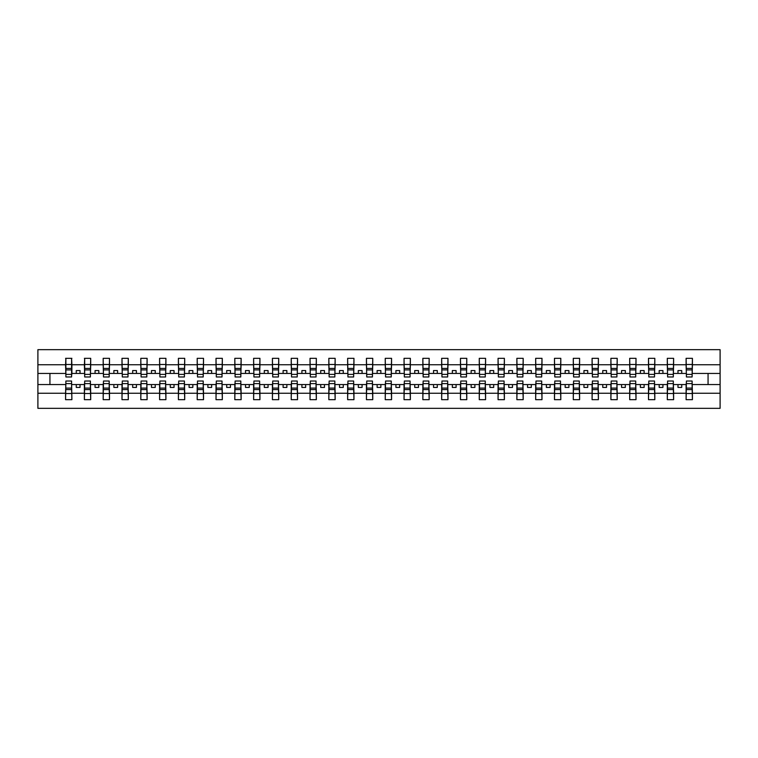<?xml version="1.0" encoding="UTF-8"?>
<svg xmlns="http://www.w3.org/2000/svg" width="758" height="758" viewBox="0 0 758 758"><rect width="100%" height="100%" fill="white"/><g stroke="black" fill="none" stroke-linecap="round" stroke-linejoin="round"><path stroke-width="1.14" d="M65.88 382.307L65.576 393.25L37.9 393.25L37.9 408.335L720.1 408.335L720.1 393.25L692.424 393.25L692.424 399.684L686.104 399.684L686.407 381.028L692.12 381.028L692.12 388.096L686.407 388.096M686.407 382.307L686.104 384.562L677.984 384.562L677.984 387.423L681.736 387.423L681.736 384.562M686.104 399.684L686.104 384.562M692.12 382.307L692.424 393.25M667.599 382.307L667.296 384.562L659.176 384.562L659.176 387.423L662.937 387.423L662.937 384.562M686.104 393.25L673.616 393.25L673.616 399.684L667.296 399.684L667.296 384.562M673.312 382.307L673.616 393.25M648.801 382.307L648.497 384.562L640.368 384.562L640.368 387.423L644.129 387.423L644.129 384.562M667.296 393.25L654.817 393.25L654.817 399.684L648.497 399.684L648.497 384.562M654.514 382.307L654.817 393.25M629.993 382.307L629.69 384.562L621.569 384.562L621.569 387.423L625.331 387.423L625.331 384.562M648.497 393.25L636.009 393.25L636.009 399.684L629.69 399.684L629.69 384.562M635.706 382.307L636.009 393.25M611.185 382.307L610.891 384.562L602.762 384.562L602.762 387.423L606.523 387.423L606.523 384.562M629.69 393.25L617.202 393.25L617.202 399.684L610.891 399.684L610.891 384.562M616.908 382.307L617.202 393.25M592.386 382.307L592.083 384.562L583.963 384.562L583.963 387.423L587.725 387.423L587.725 384.562M610.891 393.25L598.403 393.25L598.403 399.684L592.083 399.684L592.083 384.562M598.1 382.307L598.403 393.25M573.579 382.307L573.285 384.562L565.155 384.562L565.155 387.423L568.917 387.423L568.917 384.562M592.083 393.25L579.595 393.25L579.595 399.684L573.285 399.684L573.285 384.562M579.302 382.307L579.595 393.25M554.78 382.307L554.477 384.562L546.357 384.562L546.357 387.423L550.119 387.423L550.119 384.562M573.285 393.25L560.797 393.25L560.797 399.684L554.477 399.684L554.477 384.562M560.494 382.307L560.797 393.25M535.972 382.307L535.669 384.562L527.549 384.562L527.549 387.423L531.311 387.423L531.311 384.562M554.477 393.25L541.989 393.25L541.989 399.684L535.669 399.684L535.669 384.562M541.686 382.307L541.989 393.25M517.174 382.307L516.871 384.562L508.741 384.562L508.741 387.423L512.503 387.423L512.503 384.562M535.669 393.25L523.191 393.25L523.191 399.684L516.871 399.684L516.871 384.562M522.887 382.307L523.191 393.25M498.366 382.307L498.063 384.562L489.943 384.562L489.943 387.423L493.704 387.423L493.704 384.562M516.871 393.25L504.383 393.25L504.383 399.684L498.063 399.684L498.063 384.562M504.079 382.307L504.383 393.25M479.558 382.307L479.264 384.562L471.135 384.562L471.135 387.423L474.896 387.423L474.896 384.562M498.063 393.25L485.584 393.25L485.584 399.684L479.264 399.684L479.264 384.562M485.281 382.307L485.584 393.25M460.76 382.307L460.457 384.562L452.337 384.562L452.337 387.423L456.098 387.423L456.098 384.562M479.264 393.25L466.776 393.25L466.776 399.684L460.457 399.684L460.457 384.562M466.473 382.307L466.776 393.25M441.952 382.307L441.658 384.562L433.529 384.562L433.529 387.423L437.29 387.423L437.29 384.562M460.457 393.25L447.969 393.25L447.969 399.684L441.658 399.684L441.658 384.562M447.675 382.307L447.969 393.25M423.154 382.307L422.85 384.562L414.73 384.562L414.73 387.423L418.492 387.423L418.492 384.562M441.658 393.25L429.17 393.25L429.17 399.684L422.85 399.684L422.85 384.562M428.867 382.307L429.17 393.25M404.346 382.307L404.042 384.562L395.922 384.562L395.922 387.423L399.684 387.423L399.684 384.562M422.85 393.25L410.362 393.25L410.362 399.684L404.042 399.684L404.042 384.562M410.069 382.307L410.362 393.25M385.547 382.307L385.244 384.562L377.124 384.562L377.124 387.423L380.876 387.423L380.876 384.562M404.042 393.25L391.564 393.25L391.564 399.684L385.244 399.684L385.244 384.562M391.261 382.307L391.564 393.25M366.739 382.307L366.436 384.562L358.316 384.562L358.316 387.423L362.078 387.423L362.078 384.562M385.244 393.25L372.756 393.25L372.756 399.684L366.436 399.684L366.436 384.562M372.453 382.307L372.756 393.25M347.931 382.307L347.638 384.562L339.508 384.562L339.508 387.423L343.27 387.423L343.27 384.562M366.436 393.25L353.958 393.25L353.958 399.684L347.638 399.684L347.638 384.562M353.654 382.307L353.958 393.25M329.133 382.307L328.83 384.562L320.71 384.562L320.71 387.423L324.471 387.423L324.471 384.562M347.638 393.25L335.15 393.25L335.15 399.684L328.83 399.684L328.83 384.562M334.846 382.307L335.15 393.25M310.325 382.307L310.031 384.562L301.902 384.562L301.902 387.423L305.663 387.423L305.663 384.562M328.83 393.25L316.342 393.25L316.342 399.684L310.031 399.684L310.031 384.562M316.048 382.307L316.342 393.25M291.527 382.307L291.224 384.562L283.104 384.562L283.104 387.423L286.865 387.423L286.865 384.562M310.031 393.25L297.543 393.25L297.543 399.684L291.224 399.684L291.224 384.562M297.24 382.307L297.543 393.25M272.719 382.307L272.416 384.562L264.296 384.562L264.296 387.423L268.057 387.423L268.057 384.562M291.224 393.25L278.736 393.25L278.736 399.684L272.416 399.684L272.416 384.562M278.442 382.307L278.736 393.25M253.921 382.307L253.617 384.562L245.497 384.562L245.497 387.423L249.259 387.423L249.259 384.562M272.416 393.25L259.937 393.25L259.937 399.684L253.617 399.684L253.617 384.562M259.634 382.307L259.937 393.25M235.113 382.307L234.809 384.562L226.689 384.562L226.689 387.423L230.451 387.423L230.451 384.562M253.617 393.25L241.129 393.25L241.129 399.684L234.809 399.684L234.809 384.562M240.826 382.307L241.129 393.25M216.314 382.307L216.011 384.562L207.882 384.562L207.882 387.423L211.643 387.423L211.643 384.562M234.809 393.25L222.331 393.25L222.331 399.684L216.011 399.684L216.011 384.562M222.028 382.307L222.331 393.25M197.506 382.307L197.203 384.562L189.083 384.562L189.083 387.423L192.845 387.423L192.845 384.562M216.011 393.25L203.523 393.25L203.523 399.684L197.203 399.684L197.203 384.562M203.22 382.307L203.523 393.25M178.698 382.307L178.405 384.562L170.275 384.562L170.275 387.423L174.037 387.423L174.037 384.562M197.203 393.25L184.715 393.25L184.715 399.684L178.405 399.684L178.405 384.562M184.421 382.307L184.715 393.25M159.9 382.307L159.597 384.562L151.477 384.562L151.477 387.423L155.238 387.423L155.238 384.562M178.405 393.25L165.917 393.25L165.917 399.684L159.597 399.684L159.597 384.562M165.614 382.307L165.917 393.25M141.092 382.307L140.798 384.562L132.669 384.562L132.669 387.423L136.431 387.423L136.431 384.562M159.597 393.25L147.109 393.25L147.109 399.684L140.798 399.684L140.798 384.562M146.815 382.307L147.109 393.25M122.294 382.307L121.991 384.562L113.871 384.562L113.871 387.423L117.632 387.423L117.632 384.562M140.798 393.25L128.31 393.25L128.31 399.684L121.991 399.684L121.991 384.562M128.007 382.307L128.31 393.25M103.486 382.307L103.183 384.562L95.063 384.562L95.063 387.423L98.824 387.423L98.824 384.562M121.991 393.25L109.503 393.25L109.503 399.684L103.183 399.684L103.183 384.562M109.199 382.307L109.503 393.25M84.688 382.307L84.384 384.562L76.264 384.562L76.264 387.423L80.016 387.423L80.016 384.562M103.183 393.25L90.704 393.25L90.704 399.684L84.384 399.684L84.384 384.562M90.401 382.307L90.704 393.25M686.407 374.367L692.12 374.367L692.12 376.972L686.407 376.972L686.104 358.316L686.104 364.75L673.616 364.75L673.312 375.693M686.407 375.693L686.104 364.75M667.599 374.367L673.312 374.367L673.312 376.972L667.599 376.972L667.296 358.316L667.296 364.75L654.817 364.75L654.514 375.693M667.599 375.693L667.296 364.75M648.801 374.367L654.514 374.367L654.514 376.972L648.801 376.972L648.497 358.316L648.497 364.75L636.009 364.75L635.706 375.693M648.801 375.693L648.497 364.75M629.993 374.367L635.706 374.367L635.706 376.972L629.993 376.972L629.69 358.316L629.69 364.75L617.202 364.75L616.908 375.693M629.993 375.693L629.69 364.75M611.185 374.367L616.908 374.367L616.908 376.972L611.185 376.972L610.891 358.316L610.891 364.75L598.403 364.75L598.1 375.693M611.185 375.693L610.891 364.75M592.386 374.367L598.1 374.367L598.1 376.972L592.386 376.972L592.083 358.316L592.083 364.75L579.595 364.75L579.302 375.693M592.386 375.693L592.083 364.75M573.579 374.367L579.302 374.367L579.302 376.972L573.579 376.972L573.285 358.316L573.285 364.75L560.797 364.75L560.494 375.693M573.579 375.693L573.285 364.75M554.78 374.367L560.494 374.367L560.494 376.972L554.78 376.972L554.477 358.316L554.477 364.75L541.989 364.75L541.686 375.693M554.78 375.693L554.477 364.75M535.972 374.367L541.686 374.367L541.686 376.972L535.972 376.972L535.669 358.316L535.669 364.75L523.191 364.75L522.887 375.693M535.972 375.693L535.669 364.75M517.174 374.367L522.887 374.367L522.887 376.972L517.174 376.972L516.871 358.316L516.871 364.75L504.383 364.75L504.079 375.693M517.174 375.693L516.871 364.75M498.366 374.367L504.079 374.367L504.079 376.972L498.366 376.972L498.063 358.316L498.063 364.75L485.584 364.75L485.281 375.693M498.366 375.693L498.063 364.75M479.558 374.367L485.281 374.367L485.281 376.972L479.558 376.972L479.264 358.316L479.264 364.75L466.776 364.75L466.473 375.693M479.558 375.693L479.264 364.75M460.76 374.367L466.473 374.367L466.473 376.972L460.76 376.972L460.457 358.316L460.457 364.75L447.969 364.75L447.675 375.693M460.76 375.693L460.457 364.75M441.952 374.367L447.675 374.367L447.675 376.972L441.952 376.972L441.658 358.316L441.658 364.75L429.17 364.75L428.867 375.693M441.952 375.693L441.658 364.75M423.154 374.367L428.867 374.367L428.867 376.972L423.154 376.972L422.85 358.316L422.85 364.75L410.362 364.75L410.069 375.693M423.154 375.693L422.85 364.75M404.346 374.367L410.069 374.367L410.069 376.972L404.346 376.972L404.042 358.316L404.042 364.75L391.564 364.75L391.261 375.693M404.346 375.693L404.042 364.75M385.547 374.367L391.261 374.367L391.261 376.972L385.547 376.972L385.244 358.316L385.244 364.75L372.756 364.75L372.453 375.693M385.547 375.693L385.244 364.75M366.739 374.367L372.453 374.367L372.453 376.972L366.739 376.972L366.436 358.316L366.436 364.75L353.958 364.75L353.654 375.693M366.739 375.693L366.436 364.75M347.931 374.367L353.654 374.367L353.654 376.972L347.931 376.972L347.638 358.316L347.638 364.75L335.15 364.75L334.846 375.693M347.931 375.693L347.638 364.75M329.133 374.367L334.846 374.367L334.846 376.972L329.133 376.972L328.83 358.316L328.83 364.75L316.342 364.75L316.048 375.693M329.133 375.693L328.83 364.75M310.325 374.367L316.048 374.367L316.048 376.972L310.325 376.972L310.031 358.316L310.031 364.75L297.543 364.75L297.24 375.693M310.325 375.693L310.031 364.75M291.527 374.367L297.24 374.367L297.24 376.972L291.527 376.972L291.224 358.316L291.224 364.75L278.736 364.75L278.442 375.693M291.527 375.693L291.224 364.75M272.719 374.367L278.442 374.367L278.442 376.972L272.719 376.972L272.416 358.316L272.416 364.75L259.937 364.75L259.634 375.693M272.719 375.693L272.416 364.75M253.921 374.367L259.634 374.367L259.634 376.972L253.921 376.972L253.617 358.316L253.617 364.75L241.129 364.75L240.826 375.693M253.921 375.693L253.617 364.75M235.113 374.367L240.826 374.367L240.826 376.972L235.113 376.972L234.809 358.316L234.809 364.75L222.331 364.75L222.028 375.693M235.113 375.693L234.809 364.75M216.314 374.367L222.028 374.367L222.028 376.972L216.314 376.972L216.011 358.316L216.011 364.75L203.523 364.75L203.22 375.693M216.314 375.693L216.011 364.75M197.506 374.367L203.22 374.367L203.22 376.972L197.506 376.972L197.203 358.316L197.203 364.75L184.715 364.75L184.421 375.693M197.506 375.693L197.203 364.75M178.698 374.367L184.421 374.367L184.421 376.972L178.698 376.972L178.405 358.316L178.405 364.75L165.917 364.75L165.614 375.693M178.698 375.693L178.405 364.75M159.9 374.367L165.614 374.367L165.614 376.972L159.9 376.972L159.597 358.316L159.597 364.75L147.109 364.75L146.815 375.693M159.9 375.693L159.597 364.75M141.092 374.367L146.815 374.367L146.815 376.972L141.092 376.972L140.798 358.316L140.798 364.75L128.31 364.75L128.007 375.693M141.092 375.693L140.798 364.75M122.294 374.367L128.007 374.367L128.007 376.972L122.294 376.972L121.991 358.316L121.991 364.75L109.503 364.75L109.199 375.693M122.294 375.693L121.991 364.75M103.486 374.367L109.199 374.367L109.199 376.972L103.486 376.972L103.183 358.316L103.183 364.75L90.704 364.75L90.401 375.693M103.486 375.693L103.183 364.75M84.688 374.367L90.401 374.367L90.401 376.972L84.688 376.972L84.688 358.316L84.384 364.75L71.896 364.75L71.593 358.316L71.593 376.972L65.88 376.972L65.88 369.904L71.593 369.904M84.688 375.693L84.384 364.75M65.576 393.25L65.576 399.684L71.896 399.684L71.593 382.307M65.88 369.904L65.88 358.316L65.576 364.75L37.9 364.75L37.9 349.665L720.1 349.665L720.1 364.75L692.424 364.75L692.12 375.693M65.88 375.693L65.576 364.75M686.104 358.316L692.424 358.316L692.424 364.75M667.296 358.316L673.616 358.316L673.616 364.75M648.497 358.316L654.817 358.316L654.817 364.75M629.69 358.316L636.009 358.316L636.009 364.75M610.891 358.316L617.202 358.316L617.202 364.75M592.083 358.316L598.403 358.316L598.403 364.75M573.285 358.316L579.595 358.316L579.595 364.75M554.477 358.316L560.797 358.316L560.797 364.75M535.669 358.316L541.989 358.316L541.989 364.75M516.871 358.316L523.191 358.316L523.191 364.75M498.063 358.316L504.383 358.316L504.383 364.75M479.264 358.316L485.584 358.316L485.584 364.75M460.457 358.316L466.776 358.316L466.776 364.75M441.658 358.316L447.969 358.316L447.969 364.75M422.85 358.316L429.17 358.316L429.17 364.75M404.042 358.316L410.362 358.316L410.362 364.75M385.244 358.316L391.564 358.316L391.564 364.75M366.436 358.316L372.756 358.316L372.756 364.75M347.638 358.316L353.958 358.316L353.958 364.75M328.83 358.316L335.15 358.316L335.15 364.75M310.031 358.316L316.342 358.316L316.342 364.75M291.224 358.316L297.543 358.316L297.543 364.75M272.416 358.316L278.736 358.316L278.736 364.75M253.617 358.316L259.937 358.316L259.937 364.75M234.809 358.316L241.129 358.316L241.129 364.75M216.011 358.316L222.331 358.316L222.331 364.75M197.203 358.316L203.523 358.316L203.523 364.75M178.405 358.316L184.715 358.316L184.715 364.75M159.597 358.316L165.917 358.316L165.917 364.75M140.798 358.316L147.109 358.316L147.109 364.75M121.991 358.316L128.31 358.316L128.31 364.75M103.183 358.316L109.503 358.316L109.503 364.75M84.384 358.316L90.704 358.316L90.704 364.75M84.384 393.25L71.896 393.25M65.576 358.316L71.896 358.316M677.984 384.562L673.616 384.562M686.104 373.438L681.736 373.438L681.736 370.577L677.984 370.577L677.984 373.438L673.616 373.438M677.984 373.438L681.736 373.438M659.176 384.562L654.817 384.562M667.296 373.438L662.937 373.438L662.937 370.577L659.176 370.577L659.176 373.438L654.817 373.438M659.176 373.438L662.937 373.438M640.368 384.562L636.009 384.562M648.497 373.438L644.129 373.438L644.129 370.577L640.368 370.577L640.368 373.438L636.009 373.438M640.368 373.438L644.129 373.438M621.569 384.562L617.202 384.562M629.69 373.438L625.331 373.438L625.331 370.577L621.569 370.577L621.569 373.438L617.202 373.438M621.569 373.438L625.331 373.438M602.762 384.562L598.403 384.562M610.891 373.438L606.523 373.438L606.523 370.577L602.762 370.577L602.762 373.438L598.403 373.438M602.762 373.438L606.523 373.438M583.963 384.562L579.595 384.562M592.083 373.438L587.725 373.438L587.725 370.577L583.963 370.577L583.963 373.438L579.595 373.438M583.963 373.438L587.725 373.438M565.155 384.562L560.797 384.562M573.285 373.438L568.917 373.438L568.917 370.577L565.155 370.577L565.155 373.438L560.797 373.438M565.155 373.438L568.917 373.438M546.357 384.562L541.989 384.562M554.477 373.438L550.119 373.438L550.119 370.577L546.357 370.577L546.357 373.438L541.989 373.438M546.357 373.438L550.119 373.438M527.549 384.562L523.191 384.562M535.669 373.438L531.311 373.438L531.311 370.577L527.549 370.577L527.549 373.438L523.191 373.438M527.549 373.438L531.311 373.438M508.741 384.562L504.383 384.562M516.871 373.438L512.503 373.438L512.503 370.577L508.741 370.577L508.741 373.438L504.383 373.438M508.741 373.438L512.503 373.438M489.943 384.562L485.584 384.562M498.063 373.438L493.704 373.438L493.704 370.577L489.943 370.577L489.943 373.438L485.584 373.438M489.943 373.438L493.704 373.438M471.135 384.562L466.776 384.562M479.264 373.438L474.896 373.438L474.896 370.577L471.135 370.577L471.135 373.438L466.776 373.438M471.135 373.438L474.896 373.438M452.337 384.562L447.969 384.562M460.457 373.438L456.098 373.438L456.098 370.577L452.337 370.577L452.337 373.438L447.969 373.438M452.337 373.438L456.098 373.438M433.529 384.562L429.17 384.562M441.658 373.438L437.29 373.438L437.29 370.577L433.529 370.577L433.529 373.438L429.17 373.438M433.529 373.438L437.29 373.438M414.73 384.562L410.362 384.562M422.85 373.438L418.492 373.438L418.492 370.577L414.73 370.577L414.73 373.438L410.362 373.438M414.73 373.438L418.492 373.438M395.922 384.562L391.564 384.562M404.042 373.438L399.684 373.438L399.684 370.577L395.922 370.577L395.922 373.438L391.564 373.438M395.922 373.438L399.684 373.438M377.124 384.562L372.756 384.562M385.244 373.438L380.876 373.438L380.876 370.577L377.124 370.577L377.124 373.438L372.756 373.438M377.124 373.438L380.876 373.438M358.316 384.562L353.958 384.562M366.436 373.438L362.078 373.438L362.078 370.577L358.316 370.577L358.316 373.438L353.958 373.438M358.316 373.438L362.078 373.438M339.508 384.562L335.15 384.562M347.638 373.438L343.27 373.438L343.27 370.577L339.508 370.577L339.508 373.438L335.15 373.438M339.508 373.438L343.27 373.438M320.71 384.562L316.342 384.562M328.83 373.438L324.471 373.438L324.471 370.577L320.71 370.577L320.71 373.438L316.342 373.438M320.71 373.438L324.471 373.438M301.902 384.562L297.543 384.562M310.031 373.438L305.663 373.438L305.663 370.577L301.902 370.577L301.902 373.438L297.543 373.438M301.902 373.438L305.663 373.438M283.104 384.562L278.736 384.562M291.224 373.438L286.865 373.438L286.865 370.577L283.104 370.577L283.104 373.438L278.736 373.438M283.104 373.438L286.865 373.438M264.296 384.562L259.937 384.562M272.416 373.438L268.057 373.438L268.057 370.577L264.296 370.577L264.296 373.438L259.937 373.438M264.296 373.438L268.057 373.438M245.497 384.562L241.129 384.562M253.617 373.438L249.259 373.438L249.259 370.577L245.497 370.577L245.497 373.438L241.129 373.438M245.497 373.438L249.259 373.438M226.689 384.562L222.331 384.562M234.809 373.438L230.451 373.438L230.451 370.577L226.689 370.577L226.689 373.438L222.331 373.438M226.689 373.438L230.451 373.438M207.882 384.562L203.523 384.562M216.011 373.438L211.643 373.438L211.643 370.577L207.882 370.577L207.882 373.438L203.523 373.438M207.882 373.438L211.643 373.438M189.083 384.562L184.715 384.562M197.203 373.438L192.845 373.438L192.845 370.577L189.083 370.577L189.083 373.438L184.715 373.438M189.083 373.438L192.845 373.438M170.275 384.562L165.917 384.562M178.405 373.438L174.037 373.438L174.037 370.577L170.275 370.577L170.275 373.438L165.917 373.438M170.275 373.438L174.037 373.438M151.477 384.562L147.109 384.562M159.597 373.438L155.238 373.438L155.238 370.577L151.477 370.577L151.477 373.438L147.109 373.438M151.477 373.438L155.238 373.438M132.669 384.562L128.31 384.562M140.798 373.438L136.431 373.438L136.431 370.577L132.669 370.577L132.669 373.438L128.31 373.438M132.669 373.438L136.431 373.438M113.871 384.562L109.503 384.562M121.991 373.438L117.632 373.438L117.632 370.577L113.871 370.577L113.871 373.438L109.503 373.438M113.871 373.438L117.632 373.438M95.063 384.562L90.704 384.562M103.183 373.438L98.824 373.438L98.824 370.577L95.063 370.577L95.063 373.438L90.704 373.438M95.063 373.438L98.824 373.438M76.264 384.562L71.896 384.562M84.384 373.438L80.016 373.438L80.016 370.577L76.264 370.577L76.264 373.438L71.896 373.438L71.896 364.75M76.264 373.438L80.016 373.438M71.896 373.438L71.593 375.693M65.576 384.562L37.9 384.562L37.9 364.75M37.9 393.25L37.9 384.562M65.576 373.438L37.9 373.438M720.1 393.25L720.1 364.75M49.933 384.562L49.933 373.438M720.1 373.438L708.067 373.438L708.067 384.562L692.424 384.562M720.1 384.562L708.067 384.562M708.067 373.438L692.424 373.438M65.88 368.435L71.593 368.435M65.576 399.684L65.88 381.028L71.593 381.028L71.593 388.096L65.88 388.096M71.593 388.096L71.896 399.684M71.593 389.565L65.88 389.565M90.704 358.316L90.401 374.367M84.688 369.904L90.401 369.904M84.688 368.435L90.401 368.435M109.503 358.316L109.199 374.367M103.486 369.904L109.199 369.904M103.486 368.435L109.199 368.435M128.31 358.316L128.007 374.367M122.294 369.904L128.007 369.904M122.294 368.435L128.007 368.435M147.109 358.316L146.815 374.367M141.092 369.904L146.815 369.904M141.092 368.435L146.815 368.435M84.384 399.684L84.688 381.028L90.401 381.028L90.401 388.096L84.688 388.096M90.401 388.096L90.704 399.684M90.401 389.565L84.688 389.565M103.183 399.684L103.486 381.028L109.199 381.028L109.199 388.096L103.486 388.096M109.199 388.096L109.503 399.684M109.199 389.565L103.486 389.565M121.991 399.684L122.294 381.028L128.007 381.028L128.007 388.096L122.294 388.096M128.007 388.096L128.31 399.684M128.007 389.565L122.294 389.565M140.798 399.684L141.092 381.028L146.815 381.028L146.815 388.096L141.092 388.096M146.815 388.096L147.109 399.684M146.815 389.565L141.092 389.565M165.917 358.316L165.614 374.367M159.9 369.904L165.614 369.904M159.9 368.435L165.614 368.435M159.597 399.684L159.9 381.028L165.614 381.028L165.614 388.096L159.9 388.096M165.614 388.096L165.917 399.684M165.614 389.565L159.9 389.565M184.715 358.316L184.421 374.367M178.698 369.904L184.421 369.904M178.698 368.435L184.421 368.435M178.405 399.684L178.698 381.028L184.421 381.028L184.421 388.096L178.698 388.096M184.421 388.096L184.715 399.684M184.421 389.565L178.698 389.565M203.523 358.316L203.22 374.367M197.506 369.904L203.22 369.904M197.506 368.435L203.22 368.435M197.203 399.684L197.506 381.028L203.22 381.028L203.22 388.096L197.506 388.096M203.22 388.096L203.523 399.684M203.22 389.565L197.506 389.565M222.331 358.316L222.028 374.367M216.314 369.904L222.028 369.904M216.314 368.435L222.028 368.435M216.011 399.684L216.314 381.028L222.028 381.028L222.028 388.096L216.314 388.096M222.028 388.096L222.331 399.684M222.028 389.565L216.314 389.565M241.129 358.316L240.826 374.367M235.113 369.904L240.826 369.904M235.113 368.435L240.826 368.435M234.809 399.684L235.113 381.028L240.826 381.028L240.826 388.096L235.113 388.096M240.826 388.096L241.129 399.684M240.826 389.565L235.113 389.565M259.937 358.316L259.634 374.367M253.921 369.904L259.634 369.904M253.921 368.435L259.634 368.435M253.617 399.684L253.921 381.028L259.634 381.028L259.634 388.096L253.921 388.096M259.634 388.096L259.937 399.684M259.634 389.565L253.921 389.565M278.736 358.316L278.442 374.367M272.719 369.904L278.442 369.904M272.719 368.435L278.442 368.435M272.416 399.684L272.719 381.028L278.442 381.028L278.442 388.096L272.719 388.096M278.442 388.096L278.736 399.684M278.442 389.565L272.719 389.565M297.543 358.316L297.24 374.367M291.527 369.904L297.24 369.904M291.527 368.435L297.24 368.435M291.224 399.684L291.527 381.028L297.24 381.028L297.24 388.096L291.527 388.096M297.24 388.096L297.543 399.684M297.24 389.565L291.527 389.565M316.342 358.316L316.048 374.367M310.325 369.904L316.048 369.904M310.325 368.435L316.048 368.435M310.031 399.684L310.325 381.028L316.048 381.028L316.048 388.096L310.325 388.096M316.048 388.096L316.342 399.684M316.048 389.565L310.325 389.565M335.15 358.316L334.846 374.367M329.133 369.904L334.846 369.904M329.133 368.435L334.846 368.435M328.83 399.684L329.133 381.028L334.846 381.028L334.846 388.096L329.133 388.096M334.846 388.096L335.15 399.684M334.846 389.565L329.133 389.565M353.958 358.316L353.654 374.367M347.931 369.904L353.654 369.904M347.931 368.435L353.654 368.435M347.638 399.684L347.931 381.028L353.654 381.028L353.654 388.096L347.931 388.096M353.654 388.096L353.958 399.684M353.654 389.565L347.931 389.565M372.756 358.316L372.453 374.367M366.739 369.904L372.453 369.904M366.739 368.435L372.453 368.435M391.564 358.316L391.261 374.367M385.547 369.904L391.261 369.904M385.547 368.435L391.261 368.435M410.362 358.316L410.069 374.367M404.346 369.904L410.069 369.904M404.346 368.435L410.069 368.435M429.17 358.316L428.867 374.367M423.154 369.904L428.867 369.904M423.154 368.435L428.867 368.435M447.969 358.316L447.675 374.367M441.952 369.904L447.675 369.904M441.952 368.435L447.675 368.435M466.776 358.316L466.473 374.367M460.76 369.904L466.473 369.904M460.76 368.435L466.473 368.435M485.584 358.316L485.281 374.367M479.558 369.904L485.281 369.904M479.558 368.435L485.281 368.435M504.383 358.316L504.079 374.367M498.366 369.904L504.079 369.904M498.366 368.435L504.079 368.435M523.191 358.316L522.887 374.367M517.174 369.904L522.887 369.904M517.174 368.435L522.887 368.435M541.989 358.316L541.686 374.367M535.972 369.904L541.686 369.904M535.972 368.435L541.686 368.435M560.797 358.316L560.494 374.367M554.78 369.904L560.494 369.904M554.78 368.435L560.494 368.435M579.595 358.316L579.302 374.367M573.579 369.904L579.302 369.904M573.579 368.435L579.302 368.435M598.403 358.316L598.1 374.367M592.386 369.904L598.1 369.904M592.386 368.435L598.1 368.435M617.202 358.316L616.908 374.367M611.185 369.904L616.908 369.904M611.185 368.435L616.908 368.435M366.436 399.684L366.739 381.028L372.453 381.028L372.453 388.096L366.739 388.096M372.453 388.096L372.756 399.684M372.453 389.565L366.739 389.565M385.244 399.684L385.547 381.028L391.261 381.028L391.261 388.096L385.547 388.096M391.261 388.096L391.564 399.684M391.261 389.565L385.547 389.565M404.042 399.684L404.346 381.028L410.069 381.028L410.069 388.096L404.346 388.096M410.069 388.096L410.362 399.684M410.069 389.565L404.346 389.565M422.85 399.684L423.154 381.028L428.867 381.028L428.867 388.096L423.154 388.096M428.867 388.096L429.17 399.684M428.867 389.565L423.154 389.565M441.658 399.684L441.952 381.028L447.675 381.028L447.675 388.096L441.952 388.096M447.675 388.096L447.969 399.684M447.675 389.565L441.952 389.565M460.457 399.684L460.76 381.028L466.473 381.028L466.473 388.096L460.76 388.096M466.473 388.096L466.776 399.684M466.473 389.565L460.76 389.565M479.264 399.684L479.558 381.028L485.281 381.028L485.281 388.096L479.558 388.096M485.281 388.096L485.584 399.684M485.281 389.565L479.558 389.565M498.063 399.684L498.366 381.028L504.079 381.028L504.079 388.096L498.366 388.096M504.079 388.096L504.383 399.684M504.079 389.565L498.366 389.565M516.871 399.684L517.174 381.028L522.887 381.028L522.887 388.096L517.174 388.096M522.887 388.096L523.191 399.684M522.887 389.565L517.174 389.565M535.669 399.684L535.972 381.028L541.686 381.028L541.686 388.096L535.972 388.096M541.686 388.096L541.989 399.684M541.686 389.565L535.972 389.565M554.477 399.684L554.78 381.028L560.494 381.028L560.494 388.096L554.78 388.096M560.494 388.096L560.797 399.684M560.494 389.565L554.78 389.565M573.285 399.684L573.579 381.028L579.302 381.028L579.302 388.096L573.579 388.096M579.302 388.096L579.595 399.684M579.302 389.565L573.579 389.565M592.083 399.684L592.386 381.028L598.1 381.028L598.1 388.096L592.386 388.096M598.1 388.096L598.403 399.684M598.1 389.565L592.386 389.565M610.891 399.684L611.185 381.028L616.908 381.028L616.908 388.096L611.185 388.096M616.908 388.096L617.202 399.684M616.908 389.565L611.185 389.565M636.009 358.316L635.706 374.367M629.993 369.904L635.706 369.904M629.993 368.435L635.706 368.435M629.69 399.684L629.993 381.028L635.706 381.028L635.706 388.096L629.993 388.096M635.706 388.096L636.009 399.684M635.706 389.565L629.993 389.565M654.817 358.316L654.514 374.367M648.801 369.904L654.514 369.904M648.801 368.435L654.514 368.435M648.497 399.684L648.801 381.028L654.514 381.028L654.514 388.096L648.801 388.096M654.514 388.096L654.817 399.684M654.514 389.565L648.801 389.565M673.616 358.316L673.312 374.367M667.599 369.904L673.312 369.904M667.599 368.435L673.312 368.435M667.296 399.684L667.599 381.028L673.312 381.028L673.312 388.096L667.599 388.096M673.312 388.096L673.616 399.684M673.312 389.565L667.599 389.565M692.424 358.316L692.12 374.367M686.407 369.904L692.12 369.904M686.407 368.435L692.12 368.435M692.12 388.096L692.424 399.684M692.12 389.565L686.407 389.565M65.88 374.367L71.593 374.367M65.88 364.484L71.593 364.484M71.593 383.633L65.88 383.633M71.593 393.516L65.88 393.516M84.688 364.484L90.401 364.484M103.486 364.484L109.199 364.484M122.294 364.484L128.007 364.484M141.092 364.484L146.815 364.484M90.401 383.633L84.688 383.633M90.401 393.516L84.688 393.516M109.199 383.633L103.486 383.633M109.199 393.516L103.486 393.516M128.007 383.633L122.294 383.633M128.007 393.516L122.294 393.516M146.815 383.633L141.092 383.633M146.815 393.516L141.092 393.516M159.9 364.484L165.614 364.484M165.614 383.633L159.9 383.633M165.614 393.516L159.9 393.516M178.698 364.484L184.421 364.484M184.421 383.633L178.698 383.633M184.421 393.516L178.698 393.516M197.506 364.484L203.22 364.484M203.22 383.633L197.506 383.633M203.22 393.516L197.506 393.516M216.314 364.484L222.028 364.484M222.028 383.633L216.314 383.633M222.028 393.516L216.314 393.516M235.113 364.484L240.826 364.484M240.826 383.633L235.113 383.633M240.826 393.516L235.113 393.516M253.921 364.484L259.634 364.484M259.634 383.633L253.921 383.633M259.634 393.516L253.921 393.516M272.719 364.484L278.442 364.484M278.442 383.633L272.719 383.633M278.442 393.516L272.719 393.516M291.527 364.484L297.24 364.484M297.24 383.633L291.527 383.633M297.24 393.516L291.527 393.516M310.325 364.484L316.048 364.484M316.048 383.633L310.325 383.633M316.048 393.516L310.325 393.516M329.133 364.484L334.846 364.484M334.846 383.633L329.133 383.633M334.846 393.516L329.133 393.516M347.931 364.484L353.654 364.484M353.654 383.633L347.931 383.633M353.654 393.516L347.931 393.516M366.739 364.484L372.453 364.484M385.547 364.484L391.261 364.484M404.346 364.484L410.069 364.484M423.154 364.484L428.867 364.484M441.952 364.484L447.675 364.484M460.76 364.484L466.473 364.484M479.558 364.484L485.281 364.484M498.366 364.484L504.079 364.484M517.174 364.484L522.887 364.484M535.972 364.484L541.686 364.484M554.78 364.484L560.494 364.484M573.579 364.484L579.302 364.484M592.386 364.484L598.1 364.484M611.185 364.484L616.908 364.484M372.453 383.633L366.739 383.633M372.453 393.516L366.739 393.516M391.261 383.633L385.547 383.633M391.261 393.516L385.547 393.516M410.069 383.633L404.346 383.633M410.069 393.516L404.346 393.516M428.867 383.633L423.154 383.633M428.867 393.516L423.154 393.516M447.675 383.633L441.952 383.633M447.675 393.516L441.952 393.516M466.473 383.633L460.76 383.633M466.473 393.516L460.76 393.516M485.281 383.633L479.558 383.633M485.281 393.516L479.558 393.516M504.079 383.633L498.366 383.633M504.079 393.516L498.366 393.516M522.887 383.633L517.174 383.633M522.887 393.516L517.174 393.516M541.686 383.633L535.972 383.633M541.686 393.516L535.972 393.516M560.494 383.633L554.78 383.633M560.494 393.516L554.78 393.516M579.302 383.633L573.579 383.633M579.302 393.516L573.579 393.516M598.1 383.633L592.386 383.633M598.1 393.516L592.386 393.516M616.908 383.633L611.185 383.633M616.908 393.516L611.185 393.516M629.993 364.484L635.706 364.484M635.706 383.633L629.993 383.633M635.706 393.516L629.993 393.516M648.801 364.484L654.514 364.484M654.514 383.633L648.801 383.633M654.514 393.516L648.801 393.516M667.599 364.484L673.312 364.484M673.312 383.633L667.599 383.633M673.312 393.516L667.599 393.516M686.407 364.484L692.12 364.484M692.12 383.633L686.407 383.633M692.12 393.516L686.407 393.516"/></g></svg>
